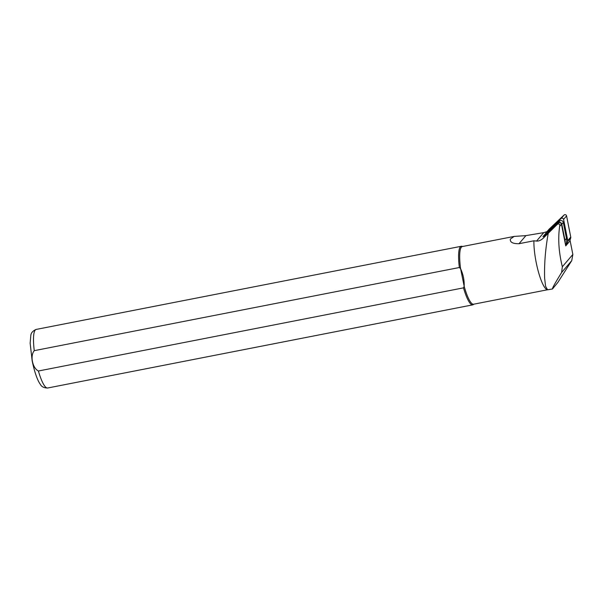 <?xml version="1.0" encoding="UTF-8"?>
<svg xmlns="http://www.w3.org/2000/svg" width="603" height="603" viewBox="0 0 603 603"><rect width="100%" height="100%" fill="white"/><g stroke="black" fill="none" stroke-linecap="round" stroke-linejoin="round"><path stroke-width="0.9" d="M547.313 231.544L543.755 232.63L525.914 235.622L514.125 236.421L510.319 239.112C509.912 242.255 512.806 243.785 519.002 243.71L533.911 240.793L536.542 241.064C538.607 241.253 540.808 240.341 543.122 238.328L557.345 224.301C559.365 223.494 560.134 224.165 559.659 226.329C557.865 238.75 558.762 252.227 562.335 266.752L561.619 272.481C554.956 283.282 551.918 288.777 552.491 288.98L557.798 282.49L571.742 260.647L572.85 254.451L570.136 240.755L565.742 245.896L561.453 224.226A1.862 1.719 -139.5 0 0 558.378 223.095L546.672 234.168A15.859 14.608 40.5 0 1 545.398 235.238A15.859 14.608 40.5 0 1 542.911 236.693L545.707 233.429M548.202 233.489C545.391 249.288 544.2 264.197 544.63 278.232L545.594 286.357L547.577 289.802L552.491 288.98M514.125 236.421L462.32 246.552A29.381 6.173 78.9 0 0 460.602 268.727L459.358 267.521L34.265 350.66C29.916 355.853 32.434 367.981 38.404 371.003L463.496 287.857L464.174 286.274C464.393 280.214 463.202 274.373 460.602 268.727L464.174 286.274A29.381 6.173 78.9 0 0 473.596 304.221L547.479 289.772M533.911 240.793A29.381 6.173 78.9 0 0 538.23 271.177A29.381 6.173 78.9 0 0 547.102 289.659L547.577 289.802M463.496 287.857A29.849 6.271 78.9 0 0 472.729 304.862A29.849 6.271 78.9 0 0 473.317 304.598L473.905 304.161M462.622 246.491L461.913 246.31A29.849 6.271 78.9 0 0 461.272 246.28A29.849 6.271 78.9 0 0 459.358 267.521M565.569 245.029A11.005 10.138 -139.5 0 0 566.466 238.419L564.966 240.175A11.005 10.138 40.5 0 1 565.147 242.911M564.966 240.175L561.808 224.188A2.239 2.065 -139.5 0 0 558.122 222.831L546.838 233.504A11.005 10.138 40.5 0 0 546.16 234.22L547.66 232.464A11.005 10.138 -139.5 0 1 548.338 231.748L546.838 233.504M545.398 235.238A11.005 10.138 40.5 0 1 546.16 234.22M566.466 238.419L563.308 222.432A2.239 2.065 40.5 0 0 559.622 221.075L548.338 231.748M548.941 229.396A1.862 1.719 40.5 0 1 549.16 229.14L564.114 214.992A1.492 1.372 40.5 0 1 566.571 215.897L570.762 237.085A1.862 1.719 40.5 0 1 570.724 237.929L569.76 241.117M545.089 235.456L545.73 233.338A1.862 1.719 40.5 0 1 546.167 232.645L561.122 218.49A1.492 1.372 40.5 0 1 563.579 219.394L567.77 240.589A1.862 1.719 40.5 0 1 567.732 241.426L566.722 244.75M562.335 266.752L572.85 254.451M561.619 272.481L571.742 260.647M519.002 243.71L525.914 235.622M536.542 241.064L543.755 232.63M38.404 371.003A29.849 6.271 78.9 0 0 47.637 388.008C43.959 387.985 41.486 386.704 40.228 384.156C38.147 381.435 34.929 374.131 32.163 360.782L30.15 343.235L30.791 335.683C30.987 332.931 32.781 330.851 36.172 329.426A29.849 6.271 78.9 0 0 34.265 350.66M559.659 226.329L561.453 224.226M557.345 224.301L558.378 223.095M543.122 238.328L546.672 234.168M559.622 221.075L558.122 222.831M563.308 222.432L561.808 224.188M564.114 214.992L561.122 218.49M566.571 215.897L563.579 219.394M570.762 237.085L567.77 240.589M570.724 237.929L567.732 241.426M549.16 229.14L546.167 232.645M36.172 329.426L461.272 246.28M47.637 388.008L472.729 304.862M546.047 232.766L549.047 229.261"/></g></svg>
